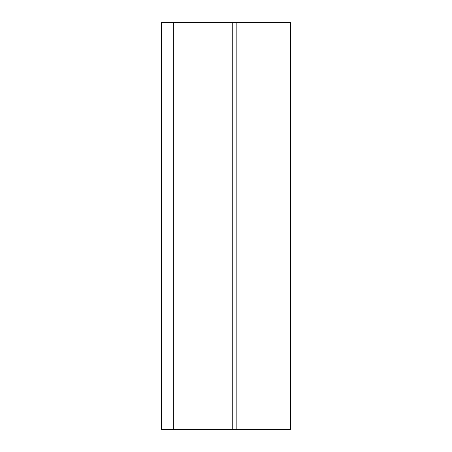 <?xml version="1.0" encoding="UTF-8"?>
<svg xmlns="http://www.w3.org/2000/svg" width="452" height="452" viewBox="0 0 452 452"><rect width="100%" height="100%" fill="white"/><g stroke="black" fill="none" stroke-linecap="round" stroke-linejoin="round"><path stroke-width="0.68" d="M236.17 22.6L236.17 429.4L290.41 429.4L290.41 22.6L161.59 22.6L161.59 429.4L173.336 429.4L173.336 22.6M236.17 429.4L173.336 429.4M232.255 429.4L232.255 22.6"/></g></svg>
